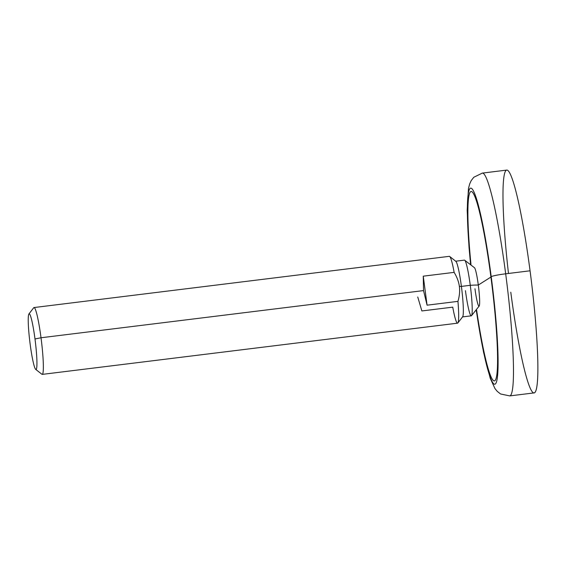 <?xml version="1.0" encoding="UTF-8"?>
<svg xmlns="http://www.w3.org/2000/svg" width="566" height="566" viewBox="0 0 566 566"><rect width="100%" height="100%" fill="white"/><g stroke="black" fill="none" stroke-linecap="round" stroke-linejoin="round"><path stroke-width="0.85" d="M510.787 292.19A112.245 10.917 -97 0 0 535.026 392.394A112.245 10.917 -97 0 0 530.066 270.796A112.245 10.917 -97 0 0 506.69 170.097A112.245 10.917 -97 0 0 508.48 273.463M470.53 263.968L469.009 247.052L467.176 210.354L468.464 188.528L469.667 183.957L471.188 180.646L473.77 177.285L482.296 173.104L506.69 170.097A112.245 10.917 83 0 1 530.066 270.796L505.679 273.81A112.245 10.917 -97 0 0 482.296 173.104A112.245 10.917 83 0 1 505.679 273.81L530.066 270.796A112.245 10.917 83 0 1 534.163 392.896L509.775 395.903A112.245 10.917 -97 0 0 505.679 273.81A112.245 10.917 83 0 1 509.775 395.903L500.577 393.978L497.252 391.375L494.974 388.58L490.234 378.258L483.541 352.236L476.282 310.621M476.339 310.543A98.774 9.608 -97 0 0 496.198 382.708A98.774 9.608 -97 0 0 491.217 276.732A13.471 1.125 -7.5 0 1 505.679 273.81A13.471 1.125 172.5 0 0 491.217 276.732A98.774 9.608 -97 0 0 471.421 188.315A98.774 9.608 -97 0 0 470.601 264.032A98.774 9.608 -97 0 1 471.421 188.315A98.774 9.608 -97 0 1 491.217 276.732A98.774 9.608 -97 0 1 496.198 382.708A98.774 9.608 -97 0 1 476.339 310.543M490.927 277.05A95.406 9.275 83 0 1 495.759 379.376A95.406 9.275 83 0 1 476.622 310.161A95.406 9.275 83 0 0 495.759 379.376A95.406 9.275 83 0 0 490.927 277.05L478.305 285.045L490.927 277.05A95.406 9.275 83 0 0 471.832 191.669A95.406 9.275 83 0 0 470.969 264.329A95.406 9.275 83 0 1 471.832 191.669A95.406 9.275 83 0 1 490.927 277.05M474.966 288.752A19.435 1.889 -97 0 0 479.161 306.093A19.435 1.889 -97 0 0 478.305 285.045A33.677 2.816 172.5 0 0 470.268 285.306A28.059 2.731 -97 0 0 464.601 260.169L474.534 267.76A19.435 1.889 83 0 1 478.305 285.045A19.435 1.889 83 0 1 479.246 305.965L471.457 315.75A28.059 2.731 -97 0 0 470.268 285.306A33.677 2.816 -7.5 0 1 478.305 285.045M465.443 290.655A28.059 2.731 -97 0 0 471.457 315.75M462.422 316.925A28.059 2.731 -97 0 0 461.396 286.396L470.268 285.306A28.059 2.731 83 0 1 471.287 315.828L462.422 316.925M464.424 260.127A28.059 2.731 83 0 1 470.268 285.306L461.396 286.396A28.059 2.731 -97 0 0 455.552 261.223L464.424 260.127M459.373 286.46C458.778 281.861 457.031 277.163 454.137 272.366A33.677 3.276 -97 0 0 449.659 256.455L455.835 261.322A28.059 2.731 83 0 1 461.396 286.396L459.373 286.46C458.778 281.861 457.031 277.163 454.137 272.366L423.255 276.173L427.075 305.18L457.951 301.367C459.521 295.983 459.988 291.016 459.373 286.46L461.396 286.396A28.059 2.731 83 0 1 462.67 316.755L457.859 322.981A33.677 3.276 -97 0 0 457.951 301.367C459.521 295.983 459.988 291.016 459.373 286.46M417.75 297.009L421.868 310.953L452.75 307.147A33.677 3.276 -97 0 0 457.859 322.981M34.01 307.55L449.319 256.334A33.677 3.276 83 0 1 454.137 272.366L423.255 276.173L423.531 290.591L41.021 337.76A33.677 3.276 -97 0 0 34.01 307.55A33.677 3.276 -97 0 0 33.691 307.77A33.677 3.276 83 0 1 33.712 307.748A33.677 3.276 83 0 1 41.021 337.76L34.993 338.977A28.059 2.731 -97 0 0 28.901 313.967L33.712 307.748M30.175 344.326A28.059 2.731 -97 0 0 36.238 369.379A28.059 2.731 -97 0 0 34.993 338.977A28.059 2.731 -97 0 0 28.937 313.932A28.059 2.731 -97 0 0 30.175 344.326M41.912 374.267L35.736 369.407A28.059 2.731 -97 0 0 34.993 338.977L41.021 337.76A33.677 3.276 83 0 1 41.912 374.267A33.677 3.276 83 0 1 41.891 374.253A33.677 3.276 -97 0 0 42.252 374.388A33.677 3.276 -97 0 0 41.021 337.76L423.531 290.591L427.075 305.18L457.951 301.367A33.677 3.276 83 0 1 457.561 323.179L42.252 374.388M423.531 290.591L427.075 305.18L423.255 276.173L423.531 290.591"/></g></svg>
